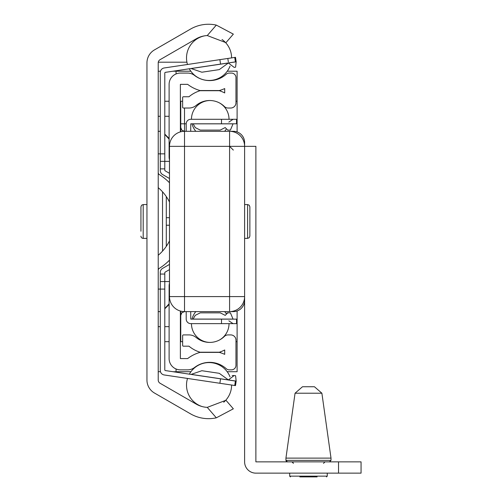 <?xml version="1.0" encoding="UTF-8"?>
<svg xmlns="http://www.w3.org/2000/svg" width="502" height="502" viewBox="0 0 502 502"><rect width="100%" height="100%" fill="white"/><g stroke="black" fill="none" stroke-linecap="round" stroke-linejoin="round"><path stroke-width="0.75" d="M230.707 131.355A15.029 15.029 0 0 1 231.83 131.311L233.342 131.311A11.27 11.27 0 0 1 244.612 142.581L244.612 146.339A15.029 15.029 0 0 0 229.59 131.311L184.51 131.311A15.029 15.029 0 0 0 169.488 146.339L169.488 296.594A15.029 15.029 0 0 0 184.51 311.616L229.59 311.616A15.029 15.029 0 0 0 244.612 296.594L244.612 300.347A11.27 11.27 0 0 1 233.342 311.616L231.83 311.616A15.029 15.029 0 0 1 230.707 311.579M233.342 150.092L229.59 146.339L229.59 131.311M338.524 473.141L361.063 473.141L361.063 461.871L255.882 461.871L255.882 146.339L229.59 146.339L229.59 296.594L244.612 296.594L244.612 461.871A11.27 11.27 0 0 0 255.882 473.141L338.524 473.141L338.524 461.871M314.095 386.747L302.85 386.747M285.933 458.119L295.057 393.217L302.493 386.747L295.057 393.217L321.889 393.217L331.013 458.119L285.933 458.119L285.933 460.372L287.439 461.871M317.113 476.9L299.832 476.9M180.381 311.039L180.381 358.572L187.666 358.572A36.062 36.062 0 0 1 200.028 352.391L219.33 352.391A36.062 36.062 0 0 1 224.708 354.356L224.708 349.982A32.304 32.304 0 0 1 219.33 352.216L200.028 352.216A32.304 32.304 0 0 1 188.965 346.179L183.387 346.179A0.753 0.753 0 0 1 182.634 345.426L182.634 335.662A0.753 0.753 0 0 1 183.387 334.909L188.965 334.909A11.27 11.27 0 0 1 196.194 337.526A21.034 21.034 0 0 0 224.4 336.409A5.258 5.258 0 0 1 228.084 334.909L230.713 334.909A5.258 5.258 0 0 1 235.971 340.168L235.971 365.337A4.505 4.505 0 0 1 231.466 369.842L229.251 369.842A4.505 4.505 0 0 1 226.239 368.688A24.793 24.793 0 0 0 194.544 367.502A11.27 11.27 0 0 1 187.666 369.842L180.381 369.842A11.27 11.27 0 0 1 169.111 358.572L169.111 286.058A11.27 11.27 0 0 1 169.488 283.178M169.488 159.755A11.27 11.27 0 0 1 169.111 156.869L169.111 84.355A11.27 11.27 0 0 1 180.381 73.085L187.666 73.085A11.27 11.27 0 0 1 194.544 75.432A24.793 24.793 0 0 0 226.239 74.24A4.505 4.505 0 0 1 229.251 73.085L231.466 73.085A4.505 4.505 0 0 1 235.971 77.597L235.971 102.766A5.258 5.258 0 0 1 230.713 108.024L228.084 108.024A5.258 5.258 0 0 1 224.4 106.518A21.034 21.034 0 0 0 196.194 105.401A11.27 11.27 0 0 1 188.965 108.024L183.387 108.024A0.753 0.753 0 0 1 182.634 107.271L182.634 97.501A0.753 0.753 0 0 1 183.387 96.754L188.965 96.754A32.304 32.304 0 0 1 200.028 90.711L219.33 90.711A32.304 32.304 0 0 1 224.708 92.945L224.708 88.572A36.062 36.062 0 0 1 219.33 90.536L200.028 90.536A36.062 36.062 0 0 1 187.666 84.355L180.381 84.355L180.381 131.888M244.612 296.594L244.612 146.339M244.612 238.368L247.618 238.368L247.618 204.559L244.612 204.559M249.87 236.116L249.87 206.818L249.87 236.116L249.199 237.722L247.618 238.368M233.342 34.13L216.318 25.1L233.342 34.13L225.956 42.657L207.263 35.554A24.793 24.793 0 0 0 196.156 38.842L160.094 59.663A3.759 3.759 0 0 0 158.218 62.919L158.218 380.014A3.759 3.759 0 0 0 160.094 383.264L196.156 404.085A24.793 24.793 0 0 0 207.263 407.373L216.318 417.827L233.342 408.804L225.956 400.27L207.263 407.373M233.342 408.804L216.318 417.827A36.062 36.062 0 0 1 190.522 413.843L154.459 393.022A15.029 15.029 0 0 1 146.948 380.014L146.948 62.919A15.029 15.029 0 0 1 154.459 49.905L190.522 29.085A36.062 36.062 0 0 1 216.318 25.1L207.263 35.554M158.218 187.666A44.088 44.088 0 0 1 169.488 202.042M169.488 240.885A44.088 44.088 0 0 1 158.218 255.261M158.218 270.296A2.253 2.253 0 0 1 159.272 268.388A55.352 55.352 0 0 0 169.488 260.168M169.488 182.766A55.352 55.352 0 0 0 159.272 174.539A2.253 2.253 0 0 1 158.218 172.632M186.204 123.875L186.204 131.311L186.204 123.875A4.581 4.581 0 0 1 190.785 119.288L236.536 119.288L236.536 123.799L190.785 123.799L190.71 131.311M190.71 311.616L190.785 319.134L236.536 319.134L236.536 323.639L190.785 323.639A4.581 4.581 0 0 1 186.204 319.059L186.204 311.616L186.204 319.059M191.463 323.639L190.785 323.639L191.463 323.639A18.781 18.781 0 0 0 209.968 342.42M226.735 313.016L227.218 312.884M225.235 127.615L227.739 130.093L230.412 130.093L233.072 123.799M225.235 127.552L220.221 130.093L200.267 130.093L195.291 127.615L193.144 123.843L233.003 123.843M193.05 319.134L195.291 315.312L200.267 312.84L220.221 312.84L225.235 315.375L227.739 312.84L230.412 312.84L233.072 319.134M233.976 375.515L232.169 375.628M228.517 379.832L234.164 375.54L235.601 375.753L236.16 381.156L235.413 381.043L236.16 381.156L235.494 385.611L164.185 374.956A4.581 4.581 0 0 1 160.282 370.426L160.282 272.373A4.581 4.581 0 0 1 162.573 268.401L169.488 264.41M191.055 374.417L201.854 370.714L219.267 373.312L228.492 380.008M228.517 63.101L234.164 67.387L235.601 67.174L236.16 61.771L235.413 61.884L236.16 61.771L235.494 57.316L234.741 57.429L235.494 57.316M191.055 68.517L201.854 72.219L219.267 69.615L228.492 62.919L236.097 61.84M228.328 61.859L227.82 58.464M169.488 178.517L162.573 174.527A4.581 4.581 0 0 1 160.282 170.561L160.282 72.508A4.581 4.581 0 0 1 164.185 67.971L234.741 57.429L235.413 61.884L165.428 72.344A0.753 0.753 0 0 0 164.788 73.085L164.788 170.165A0.753 0.753 0 0 0 165.164 170.818L169.488 173.315M169.488 269.618L165.164 272.109A0.753 0.753 0 0 0 164.788 272.762L164.788 369.842A0.753 0.753 0 0 0 165.428 370.583L235.413 381.043L234.741 385.505L235.494 385.611M165.428 72.344A0.753 0.753 0 0 0 164.788 73.085A0.753 0.753 0 0 1 165.428 72.344M164.788 369.842A0.753 0.753 0 0 0 165.428 370.583A0.753 0.753 0 0 1 164.788 369.842M160.282 370.426L160.282 356.696M160.282 281.566L169.488 281.566M160.282 161.362L169.488 161.362M169.488 217.711L166.294 217.711L166.294 225.222L169.488 225.222M162.535 191.82L162.535 251.113M169.488 182.025L168.747 182.025M168.747 260.908L169.488 260.908M180.381 327.392L180.758 330.398L180.758 311.14L180.758 315.375L181.856 312.721L184.51 311.616A15.029 15.029 0 0 1 169.488 296.594L184.51 296.594L184.51 146.339L169.488 146.339M180.758 127.552L181.856 130.213L184.51 131.311L184.51 146.339L229.59 146.339M180.758 131.788L180.758 101.26L180.758 123.799L184.51 123.799L184.51 108.024M180.758 330.398L180.758 341.667M180.758 112.53L180.381 115.535M227.18 371.718L237.101 371.718L237.101 310.976M237.101 131.957L237.101 101.26L235.971 101.26M227.262 71.209L237.101 71.209L237.101 101.26M204.985 101.26L204.107 101.26M182.634 101.26L180.381 101.26M173.027 71.209L190.835 71.209M169.111 101.26L164.788 101.26M237.101 341.667L235.971 341.667M204.985 341.667L204.107 341.667M182.634 341.667L180.381 341.667M173.027 371.718L190.923 371.718M169.111 341.667L164.788 341.667M164.788 326.645L169.111 326.645M169.111 116.288L164.788 116.288M160.282 311.616L158.218 311.616L160.282 311.616M160.471 371.718L158.218 371.718M160.471 71.209L158.218 71.209L158.218 62.919M158.218 131.311L160.282 131.311L158.218 131.311M158.218 63.949L158.218 62.192M140.936 231.234L140.936 206.818L140.936 231.234M140.936 236.116A2.253 2.253 0 0 0 143.189 238.368L143.189 204.559L141.608 205.211L140.936 206.818M331.013 458.119L331.013 460.372L285.933 460.372L286.366 461.426M327.254 473.141L327.254 476.147L289.692 476.147L290.445 476.9L289.692 476.147L289.692 473.141M229.59 311.616L229.59 296.594L184.51 296.594L184.51 311.616M193.144 319.084L233.003 319.084M221.514 123.799L221.514 119.288M221.514 319.134L221.514 323.639M228.498 379.951L236.097 381.087M191.168 374.373L228.416 379.939M191.168 68.554L228.416 62.988M220.547 64.105L219.882 59.65M220.547 378.822L219.882 383.283M164.788 289.083L158.218 289.083M160.282 274.054L164.788 274.054M164.788 153.85L158.218 153.85M160.282 168.873L164.788 168.873M166.294 217.711L166.294 196.571M166.294 246.356L166.294 225.222M184.51 131.311L184.51 123.799L186.204 123.799M220.397 77.408L220.397 78.149M220.397 90.222L220.397 91.069M176.051 71.209L176.051 73.951M220.397 365.638L220.397 364.778M220.397 352.705L220.397 351.858M176.051 371.718L176.051 368.976M158.218 326.645L160.282 326.645M160.282 116.288L158.218 116.288M321.889 393.217L314.447 386.747L321.889 393.217M331.013 460.372L329.507 461.871L331.013 460.372M323.495 463.377L325.001 461.871M293.444 463.377L291.944 461.871L293.074 462.386M327.254 476.147L326.501 476.9L327.254 476.147M247.618 204.559L249.199 205.211L249.87 206.818M219.324 340.08A18.781 18.781 0 0 0 229.025 323.639M226.019 313.449A18.781 18.781 0 0 0 224.676 311.616M195.811 311.616A18.781 18.781 0 0 0 192.009 319.134M187.522 378.445A22.54 22.54 0 0 0 202.068 406.545M223.716 402.227A22.54 22.54 0 0 0 231.591 385.028M230.01 376.826A22.54 22.54 0 0 0 189.354 374.159M204.527 35.855A22.54 22.54 0 0 0 187.484 64.488M189.292 68.78A22.54 22.54 0 0 0 230.041 66.138M231.591 57.899A22.54 22.54 0 0 0 222.041 39.514M192.009 123.799A18.781 18.781 0 0 0 195.811 131.311M224.676 131.311A18.781 18.781 0 0 0 226.019 129.478M229.025 119.288A18.781 18.781 0 0 0 219.324 102.847M209.968 100.513A18.781 18.781 0 0 0 191.463 119.288M228.843 122.118L233.072 119.288M228.843 320.809L233.072 323.639M169.111 303.779L164.788 308.573M164.788 308.799L169.111 304.482M164.851 134.185L165.39 134.724M164.788 134.354L169.111 139.148M169.111 138.445L164.788 134.128M186.92 62.192L158.287 62.192M146.948 204.559L143.189 204.559M146.948 238.368L143.189 238.368"/></g></svg>
